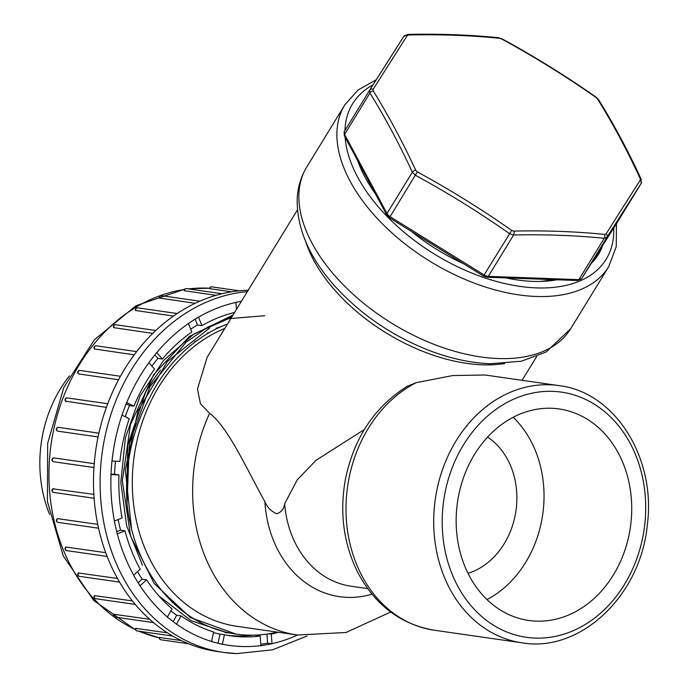 <?xml version="1.0" encoding="UTF-8"?>
<svg xmlns="http://www.w3.org/2000/svg" width="688" height="688" viewBox="0 0 688 688"><rect width="100%" height="100%" fill="white"/><g stroke="black" fill="none" stroke-linecap="round" stroke-linejoin="round"><path stroke-width="1.03" d="M224.804 328.434A154.146 126.033 98.2 0 0 132.784 469.156A154.146 126.033 98.2 0 0 237.042 626.338L297.379 635.015A154.146 126.033 -81.8 0 1 209.616 413.316L200.432 403.727L197.473 388.952L207.2 357.158L297.405 209.943M371.993 594.174A110.192 90.102 -81.8 0 1 264.88 501.681C247.379 470.403 228.124 426.921 209.616 413.316M264.88 501.681C267.279 507.434 271.27 511.468 276.851 513.781C281.392 512.121 283.998 508.793 284.651 503.797A98.212 80.298 98.2 0 0 351.018 586.21L367.676 588.601M364.33 429.544L316.024 460.306L297.276 479.768L284.651 503.797M416.188 382.674A129.929 106.236 98.2 0 0 346.408 520.3A129.929 106.236 98.2 0 0 434.274 630.217L521.986 642.824A129.929 106.236 -81.8 0 1 434.102 510.333A129.929 106.236 -81.8 0 1 558.948 385.607L485.143 375.003L452.713 375.553L416.188 382.674L407.27 386.286M602.636 245.53A139.604 80.152 -148.5 0 1 598.405 254.448A139.604 80.152 -148.5 0 1 594.724 259.617A139.604 80.152 -148.5 0 1 591.319 263.349M557.108 279.775A139.604 80.152 -148.5 0 1 505.921 277.909M463.385 263.633A139.604 80.152 -148.5 0 1 411.493 231.452M375.347 193.672A139.604 80.152 -148.5 0 1 357.906 161.121M487.594 437.086A73.805 60.346 -81.8 0 1 514.925 516.585A73.805 60.346 -81.8 0 1 468.021 573.336M513.188 417.272A106.838 87.359 -81.8 0 1 486.992 599.558M456.479 511.519A106.838 87.359 98.2 0 0 528.745 620.464A106.838 87.359 98.2 0 0 630.406 527.137A106.838 87.359 98.2 0 0 559.138 408.956A106.838 87.359 98.2 0 0 456.479 511.519M194.489 341.773A139.165 113.778 -81.8 0 1 196.992 340.577M598.913 251.395A139.604 80.152 -148.5 0 1 596.324 257.553M277.247 632.117A161.955 132.414 -81.8 0 1 235.932 634.069A161.955 132.414 -81.8 0 1 127.022 503.865C124.476 465.785 132.079 430.249 149.829 397.26A157.397 128.699 98.2 0 1 227.504 324.022M209.616 332.407A141.84 115.971 98.2 0 0 207.208 333.147M131.537 529.02L125.293 469.775L137.987 410.908L167.502 361.372L209.651 327.995M235.932 634.069L190.258 617.471L154.112 583.433L130.539 535.926L122.335 480.723L130.428 424.677L153.751 374.539L189.441 336.398L232.991 315.07M159.005 596.032L191.04 620.688L228.201 632.951L224.856 632.478M231.933 316.798L207.991 326.989L185.949 342.34L150.044 386.553L129.37 443.141L127.022 503.865M264.777 315.706L228.476 318.699L193.784 334.058L163.452 360.589L140.077 396.056L125.448 437.637L120.83 482.021L126.635 525.821L142.45 565.201M49.613 514.409A119.953 98.074 -81.8 0 1 69.531 375.811M234.608 312.438A164.449 134.461 -81.8 0 0 201.902 325.639L198.497 317.022L188.409 323.42L191.814 332.029A164.449 134.461 -81.8 0 0 162.394 359.033L156.683 352.523L148.823 362.593L154.525 369.103A164.449 134.461 -81.8 0 0 133.919 406.178L126.609 402.557L121.914 415.096L129.224 418.717A164.449 134.461 -81.8 0 0 119.927 461.381L111.895 461.089L110.931 474.582L118.964 474.875A164.449 134.461 -81.8 0 0 122.103 518.004L114.32 521.074L117.201 533.888L124.984 530.818A164.449 134.461 -81.8 0 0 140.18 569.2L133.575 575.254L139.965 585.849L146.57 579.795A164.449 134.461 -81.8 0 0 171.983 608.794L167.356 617.11L176.472 624.205L181.099 615.889A164.449 134.461 -81.8 0 0 213.667 632.014L211.577 641.594L222.327 644.329L224.417 634.757A164.449 134.461 -81.8 0 0 230.557 635.815A164.449 134.461 -81.8 0 0 260.21 636.065L260.915 645.74L272.001 643.796L267.589 643.16L260.812 644.355M272.001 643.796L271.296 634.121A164.449 134.461 -81.8 0 0 278.391 632.281M241.419 301.318L235.898 302.29L236.423 309.462M236.552 653.574A181.864 148.694 -81.8 0 1 223.677 652.422L217.055 651.467A181.864 148.694 -81.8 0 1 94.308 462.826A181.864 148.694 -81.8 0 1 248.196 290.25M159.676 637.466A1.935 1.582 98.2 0 0 160.932 639.788A1.935 1.935 0 0 1 159.324 637.449L181.322 640.58M135.94 628.299A1.935 1.582 98.2 0 0 137.11 630.939A1.935 1.935 0 0 1 135.57 628.342L167.399 632.822M114.122 614.178A1.935 1.582 98.2 0 0 115.145 617.11A1.935 1.935 0 0 1 113.735 614.255L149.649 619.277M94.875 595.516A1.935 1.582 98.2 0 0 95.718 598.723A1.935 1.935 0 0 1 94.471 595.61L132.423 600.916M78.785 572.906A1.935 1.582 98.2 0 0 79.412 576.338A1.935 1.935 0 0 1 78.389 572.992L117.476 578.462M65.996 547.063L105.728 552.67M57.646 518.649L97.739 524.351M53.174 488.884L93.852 494.38M93.955 467.53L53.784 461.76A1.935 1.582 98.2 0 1 53.638 461.743L93.946 467.539M53.81 457.916L94.239 463.678M98.083 436.949L57.904 431.178A1.935 1.582 98.2 0 1 58.583 427.368L98.9 433.165L58.729 427.403A1.935 1.582 98.2 0 0 58.583 427.368A1.935 1.935 0 0 0 56.407 428.925A1.935 1.935 0 0 0 57.852 431.17L57.672 431.092M106.373 407.382L65.79 401.207M118.56 379.733L78.484 373.911M134.212 354.819L94.488 348.997A1.935 1.935 0 0 1 96.217 345.797A1.935 1.582 98.2 0 0 94.824 349.16M152.753 333.388L113.709 327.634A1.935 1.935 0 0 1 115.636 324.71A1.935 1.582 98.2 0 0 114.062 327.832M173.419 316.067L135.519 310.469A1.935 1.935 0 0 1 137.591 307.837A1.935 1.582 98.2 0 0 135.88 310.675M195.125 303.313L159.255 298.024A1.935 1.935 0 0 1 161.413 295.677A1.935 1.582 98.2 0 0 159.607 298.214M215.963 295.333L184.178 290.68A1.935 1.935 0 0 1 186.379 288.616A1.935 1.582 98.2 0 0 184.522 290.818M231.478 291.824L209.53 288.642A1.935 1.935 0 0 1 211.741 286.853A1.935 1.582 98.2 0 0 209.883 288.719L209.883 288.702M118.121 519.569A164.449 134.461 -81.8 0 0 120.581 530.181L124.984 530.818M115.472 461.227A164.449 134.461 -81.8 0 0 114.922 467.496A164.449 134.461 -81.8 0 0 114.552 474.247L118.964 474.875M227.264 635.291A164.449 134.461 98.2 0 0 253.236 635.153M125.259 416.756A164.449 134.461 -81.8 0 1 129.516 405.542L133.919 406.178M151.876 366.076A164.449 134.461 -81.8 0 1 157.982 358.396L162.394 359.033M190.688 329.182A164.449 134.461 -81.8 0 1 197.49 325.003L201.902 325.639M268.896 633.777L271.296 634.121M259.883 634.843A164.449 134.461 -81.8 0 1 255.798 635.428L260.21 636.065M213.538 632.607A164.449 134.461 -81.8 0 0 220.005 634.121L224.417 634.757M170.83 610.858A164.449 134.461 -81.8 0 0 176.687 615.253L181.099 615.889M137.514 571.642A164.449 134.461 -81.8 0 0 142.158 579.158L146.57 579.795M221.708 326.361A151.489 123.857 98.2 0 0 215.912 328.408M160.51 370.084A151.489 123.857 98.2 0 0 145.744 392.014L127.736 445.024L126.721 501.139M220.005 634.121L218.019 643.237M126.119 403.865L129.516 405.542M154.869 354.845L157.982 358.396M195.168 319.129L197.49 325.003M176.687 615.253L173.152 621.617M114.552 474.247L110.966 474.109M266.927 634.069L267.589 643.16M120.581 530.181L116.711 531.712M142.158 579.158L138.142 582.839M641.225 183.266L641.104 183.515A3.036 2.597 -147.5 0 0 640.287 180.024L640.184 178.51A797.074 457.185 -87.9 0 0 597.631 99.081L596.075 97.515A797.074 652.577 -147.6 0 0 501.707 39.001L499.608 38.296A797.074 465.699 151.8 0 0 454.983 35.286A797.074 465.699 151.8 0 0 408.706 34.976L407.287 35.552A797.074 6.02 121.8 0 0 373.111 89.371A3.036 2.356 -147.7 0 0 369.766 89.999L369.731 90.051M344.404 135.932L344.387 131.417A6.072 3.483 31.5 0 0 344.387 131.417A6.072 3.483 31.5 0 0 344.593 134.401A3.036 1.772 -28.2 0 0 344.404 135.932L386.802 215.06A3.036 1.772 -28.2 0 1 386.991 213.538A6.072 3.483 31.5 0 0 390.096 216.66L389.425 217.769L483.44 276.069L484.103 274.959A6.072 3.483 31.5 0 0 488.299 276.361A3.036 1.737 -87.9 0 1 487.027 277.221L577.576 280.523A3.036 1.737 -87.9 0 0 578.857 279.663A6.072 3.483 31.5 0 0 581.687 278.52L615.743 224.899L641.087 183.541A794.081 6.003 121.8 0 0 607.031 237.154L604.202 238.297A794.081 463.953 151.8 0 0 513.644 234.995L509.447 233.593A794.081 650.126 -147.6 0 0 415.44 175.302L412.336 172.181A794.081 455.465 -87.9 0 0 369.946 93.043L369.748 90.025A794.081 6.003 -58.2 0 1 403.804 36.404A3.036 2.597 -147.5 0 1 403.83 36.378L369.766 89.999M415.758 170.314A3.036 1.651 -24.8 0 0 412.336 172.181L386.991 213.538L344.593 134.401L369.946 93.043A3.036 1.892 -31.8 0 1 373.206 90.885A797.074 457.185 92.1 0 1 415.758 170.314L417.315 171.888A797.074 652.577 32.4 0 1 511.683 230.403L513.781 231.099A797.074 465.699 -28.2 0 1 604.683 234.419L606.102 233.851A797.074 6.02 -58.2 0 1 640.287 180.024M373.111 89.371L373.206 90.885M407.287 35.552A3.036 2.597 -147.5 0 0 403.83 36.369L407.735 34.4A3.036 1.617 -91.3 0 1 408.706 34.976M511.683 230.403L484.103 274.959L390.096 216.66L417.315 171.888M499.608 38.296A3.036 1.858 -84.3 0 0 498.654 37.72C469.44 34.813 439.133 33.703 407.735 34.4M604.683 234.419A3.036 1.858 -84.3 0 1 604.202 238.297L578.857 279.663L488.299 276.361L513.644 234.995A3.036 1.617 -91.3 0 0 513.781 231.099M501.707 39.001L498.654 37.72M596.075 97.515L596.212 97.249C565.88 75.955 534.438 56.468 501.905 38.777M581.687 278.52L607.031 237.154A3.036 2.356 -147.7 0 0 606.102 233.851M597.631 99.081A3.036 1.892 -31.8 0 1 598.594 99.7L596.212 97.249M640.184 178.51A3.036 1.651 -24.8 0 1 641.164 179.155C628.084 150.878 613.894 124.39 598.594 99.7M504.665 363.531A140.3 80.556 -148.5 0 1 482.34 364.795A140.3 80.556 -148.5 0 1 305.713 241.617M498.06 358.534A154.774 88.864 31.5 0 0 570.713 328.683L546.1 352.024L521.306 361.226L490.381 363.737C471.185 362.963 451.354 358.749 430.869 351.104C393.209 336.638 361.243 315.018 334.953 286.234C309.419 257.742 296.82 228.717 297.173 199.176C297.689 187.437 300.888 176.696 306.779 166.952A154.774 88.864 31.5 0 0 344.869 286.397A154.774 88.864 31.5 0 0 498.06 358.534M345.135 137.299A148.703 85.381 31.5 0 0 536.365 287.894A148.703 85.381 31.5 0 0 613.739 228.055M373.008 84.882A148.703 85.381 31.5 0 0 344.989 130.436M570.713 328.683L608.742 266.617A154.774 88.864 -148.5 0 1 536.098 296.468A154.774 88.864 -148.5 0 1 382.898 224.331A154.774 88.864 -148.5 0 1 344.808 104.886L357.984 90.076L376.267 79.748M442.573 511.012A123.831 101.248 98.2 0 0 586.967 623.397A123.831 101.248 98.2 0 0 602.284 409.73A123.831 101.248 98.2 0 0 442.573 511.012M176.532 624.093A174.124 142.364 98.2 0 0 211.612 641.465M222.362 644.2A174.124 142.364 98.2 0 0 241.514 646.496A174.124 142.364 98.2 0 0 260.907 645.611M271.992 643.667A174.124 142.364 98.2 0 0 297.56 635.041M235.915 302.419A174.124 142.364 98.2 0 0 198.54 317.142M188.452 323.532A174.124 142.364 98.2 0 0 156.761 352.609M148.9 362.679A174.124 142.364 98.2 0 0 126.712 402.6M122.008 415.148A174.124 142.364 98.2 0 0 112.006 461.098M111.035 474.591A174.124 142.364 98.2 0 0 114.423 521.031M117.304 533.845A174.124 142.364 98.2 0 0 133.67 575.177M140.051 585.772A174.124 142.364 98.2 0 0 167.416 616.998M307.054 636.022L272.637 649.79L236.827 653.6L223.677 652.422A181.864 148.694 -81.8 0 1 100.577 468.304A181.864 148.694 -81.8 0 1 247.362 291.626M209.599 288.255A177.022 144.738 98.2 0 0 207.054 288.134A177.022 144.738 98.2 0 0 188.417 288.908M184.513 289.433A177.022 144.738 98.2 0 0 51.153 443.846A177.022 144.738 98.2 0 0 135.545 629.632M139.122 631.231A177.022 144.738 98.2 0 0 159.272 637.845L138.305 631.111M53.784 488.626A1.935 1.582 98.2 0 0 53.638 492.445L94.11 498.267M57.921 518.632A1.935 1.582 98.2 0 0 58.05 522.381L98.565 528.203M120.434 376.267L79.92 370.445A1.935 1.582 98.2 0 0 78.742 374.005M54.06 457.898A1.935 1.582 98.2 0 0 53.638 461.743A1.935 1.935 0 0 1 51.987 459.653A1.935 1.935 0 0 1 53.991 457.898M67.656 398.042A1.935 1.582 98.2 0 0 66.306 401.629M185.751 643.349A1.935 1.582 98.2 0 0 185.906 643.383L188.546 643.762M66.34 547.012A1.935 1.582 98.2 0 0 66.727 550.624L107.156 556.437M641.164 179.155L641.104 183.515L615.76 224.873A6.072 3.483 31.5 0 0 615.76 224.873A6.072 3.483 31.5 0 0 615.769 224.847M369.74 90.051L344.387 131.417L369.723 90.085M552.378 279.603A133.532 76.669 -148.5 0 1 539.856 281.444M522.097 380.309L536.657 356.547M306.779 166.952L344.808 104.886M297.379 635.015L346.03 632.487L390.689 612.036M434.274 630.217C400.072 624.257 374.332 604.537 357.072 571.057C343.51 542.849 339.588 512.465 345.307 479.906C353.83 437.809 374.702 406.479 407.915 385.908M521.986 642.824C580.534 653.041 640.992 595.189 647.331 524.738C656.232 458.036 615.063 392.126 558.948 385.607M616.439 223.755L616.25 246.596L608.742 266.617M135.699 629.984L93.654 600.366L63.236 555.87L47.42 501.569L47.661 443.347L63.846 387.421L94.333 339.795L136.069 305.687L184.762 289.141M187.6 288.788L209.608 288.238M95.718 598.723L135.278 604.408M53.63 488.618A1.935 1.935 0 0 0 53.638 492.445M57.732 518.623A1.935 1.935 0 0 0 58.05 522.381M115.145 617.11L153.51 622.623M79.92 370.445A1.935 1.935 0 0 0 78.604 373.988M66.194 401.603A1.935 1.935 0 0 1 67.252 397.922L107.724 403.736M115.636 324.71L155.78 330.481M137.591 307.837L177.151 313.522M161.413 295.677L199.778 301.189M186.379 288.616L221.992 293.733M160.932 639.788L188.503 643.744M137.11 630.939L172.731 636.056M66.151 546.977A1.935 1.935 0 0 0 66.727 550.624M211.741 286.853L239.261 290.809M96.217 345.797L136.637 351.602M79.412 576.338L119.557 582.108M389.425 217.769L386.802 215.06M487.027 277.221L483.44 276.069M581.67 278.545L577.576 280.523"/></g></svg>
